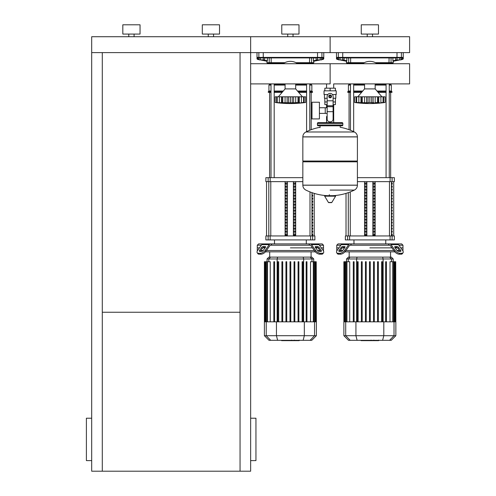 <?xml version="1.0" encoding="UTF-8"?>
<svg xmlns="http://www.w3.org/2000/svg" width="496" height="496" viewBox="0 0 496 496"><rect width="100%" height="100%" fill="white"/><g stroke="black" fill="none" stroke-linecap="round" stroke-linejoin="round"><path stroke-width="0.74" d="M91.692 460.604L86.397 460.604L86.397 418.215L91.692 418.215M250.647 460.604L255.948 460.604L255.948 418.215L250.647 418.215M240.052 52.619L240.052 471.2L250.647 471.2L250.647 83.892L330.125 83.892L330.125 63.73L330.125 83.892M240.052 471.2L91.692 471.2L91.692 52.619L250.647 52.619L250.647 36.723L409.603 36.723L409.603 52.619L330.125 52.619L330.125 36.723L330.125 52.619L250.647 52.619L250.647 83.892M102.294 312.244L240.052 312.244M102.294 52.619L102.294 471.2M128.786 36.723L128.786 34.075M134.081 36.723L134.081 34.075M122.822 34.075L122.822 24.8L140.046 24.8L140.046 34.075L122.822 34.075M208.264 36.723L208.264 34.075M213.559 36.723L213.559 34.075M202.3 34.075L202.3 24.8L219.523 24.8L219.523 34.075L202.3 34.075M91.692 52.619L91.692 36.723L250.647 36.723L250.647 52.619M399.72 59.904L401.097 59.904L401.097 57.914L399.72 57.914L399.72 59.904L396.967 59.904L396.967 57.914L395.591 57.914L395.591 59.904L396.967 59.904M320.242 59.904L321.619 59.904L321.619 57.914L320.242 57.914L320.242 59.904L317.49 59.904L317.49 57.914L316.113 57.914L316.113 59.904L317.49 59.904M342.761 59.904L344.137 59.904L344.137 57.914L342.761 57.914L342.761 59.904L340.008 59.904L340.008 57.914L338.632 57.914L338.632 59.904L340.008 59.904M263.283 59.904L264.659 59.904L264.659 57.914L263.283 57.914L263.283 59.904L260.53 59.904L260.53 57.914L259.154 57.914L259.154 59.904L260.53 59.904M250.647 63.73L409.603 63.73L409.603 83.892L333.69 83.892L333.69 88.183M333.69 104.606L333.69 116.529L333.107 116.529L333.69 116.529L333.69 122.624M326.566 83.892L326.566 88.183M326.566 104.606L326.566 107.75M327.149 116.529L326.566 116.529L327.149 116.529M319.412 113.392L327.149 113.392M319.412 107.75L325.24 107.75L325.24 113.392L325.24 107.75L327.149 107.75M311.99 110.571L311.99 118.916L319.412 118.916L319.412 102.226L311.99 102.226L311.99 110.571M327.794 94.538L324.037 94.538L324.037 90.83L336.22 90.83L336.22 94.538L332.463 94.538M333.107 104.606L335.401 104.606L335.426 101.959L333.107 101.959M329.065 96.398A1.06 1.06 0 0 0 330.125 97.452A1.06 1.06 0 0 0 331.185 96.398A1.06 1.06 0 0 0 330.125 95.337A1.06 1.06 0 0 0 329.065 96.398M329.332 96.398A0.794 0.794 0 0 1 330.125 95.598A0.794 0.794 0 0 1 330.919 96.398A0.794 0.794 0 0 1 330.125 97.191A0.794 0.794 0 0 1 329.332 96.398M331.452 97.16L330.125 97.923L328.805 97.16L328.805 95.629L330.125 94.866L331.452 95.629L331.452 97.16M333.107 111.674L333.107 119.176A2.647 2.647 0 0 1 330.46 121.83L329.797 121.83A2.647 2.647 0 0 1 327.149 119.176L327.149 111.674L333.107 111.674L333.107 96.398A2.982 2.982 0 0 0 330.125 93.415A2.982 2.982 0 0 0 327.149 96.398L327.149 111.674M327.149 101.959L324.83 101.959L324.83 98.251M324.849 101.959L324.849 104.606L327.149 104.606M327.149 98.251L324.434 98.251L324.434 94.538M335.823 94.538L335.823 98.251L333.107 98.251M324.849 90.83L324.849 88.183L335.401 88.183L335.401 90.83M330.125 90.83L330.125 88.183M357.411 136.859L302.839 136.859L357.411 136.927L302.839 136.927L302.839 161.039L357.411 161.039L357.411 136.859C357.331 134.664 356.32 133.04 354.386 131.992L305.871 131.992L354.386 131.992A54.839 54.839 0 0 0 340.194 127.261L340.194 125.804L342.048 125.804A0.794 0.794 0 0 0 342.841 125.004L342.841 123.417A0.794 0.794 0 0 0 342.048 122.624L318.203 122.624A0.794 0.794 0 0 0 317.409 123.417L342.841 123.417M320.063 127.658L320.063 125.804L318.203 125.804L342.048 125.804M356.618 161.039L357.411 161.832L357.411 185.144L302.839 185.144L357.411 185.213C357.331 187.414 356.32 189.038 354.386 190.086L330.125 190.086M357.411 161.832L302.839 161.832L302.839 185.213L357.411 185.213M329.332 194.68L329.332 195.678M324.948 195.678A0.329 0.329 0 0 0 324.663 196.18L328.439 202.467A0.329 0.329 0 0 0 328.724 202.628L331.526 202.628A0.329 0.329 0 0 0 331.812 202.467L335.587 196.18A0.329 0.329 0 0 0 335.302 195.678L324.948 195.678M302.839 161.832L303.633 161.039M326.566 122.624L326.566 116.529M319.002 123.417A0.794 0.794 0 0 0 318.203 122.624M341.254 123.417A0.794 0.794 0 0 1 342.048 122.624M342.841 125.004L317.409 125.004A0.794 0.794 0 0 0 318.203 125.804M375.162 83.892L375.162 88.914L364.566 88.914L357.814 96.794M382.652 102.777L384.239 102.598M379.775 102.777L378.33 102.666L378.764 102.827L378.33 102.666L378.417 96.794L378.764 96.794L378.764 102.827M374.244 102.777L371.684 102.666L373.122 102.827L373.122 96.794L377.462 96.794L377.462 102.492L375.187 102.666L375.187 96.794M367.542 102.777L361.398 102.666L362.229 102.492L362.229 96.794L361.317 96.794L361.398 102.666L356.661 102.492L357.728 102.808M365.49 102.777L365.93 102.808M359.953 102.777L360.387 102.808M354.634 96.794L354.634 102.492L356.078 102.666L354.634 102.492L354.634 96.794L356.661 96.794L356.661 102.492L357.015 102.666M357.077 102.777L357.387 102.808M357.709 102.802L356.078 102.666L356.078 96.794M356.686 102.492L356.686 96.794L360.97 96.794L360.97 102.827L361.398 102.666M361.398 96.794L360.97 96.794M362.272 102.492L362.272 96.794L366.606 96.794L366.606 102.827M369.842 102.492L368.051 102.666L368.051 96.794L369.842 96.794L369.842 102.492L369.892 96.794L373.122 96.794M366.606 96.794L368.051 96.794M371.684 96.794L371.684 102.666L369.892 102.492M378.33 102.666L377.462 102.492M377.506 102.492L377.506 96.794L378.417 96.794M383.048 102.492L380.903 102.666L380.903 96.794L383.048 96.794L383.048 102.492L383.048 96.794M378.764 96.794L380.903 96.794M383.073 96.794L385.101 96.794L385.101 102.492L381.988 102.821M382.019 102.802L382.714 102.666M377.177 83.892A12.45 12.45 0 0 1 375.162 85.076M353.66 85.07L364.548 85.07A12.45 12.45 0 0 1 362.557 83.892M362.557 63.73A12.45 12.45 0 0 1 377.177 63.73L377.171 63.215M295.684 83.892L295.684 88.914L285.088 88.914L278.337 96.794M299.286 96.794L299.286 102.827L298.028 102.492L298.028 96.794L305.623 96.794L305.623 102.492L302.541 102.827L304.761 102.598M300.297 102.777L299.286 102.827M294.767 102.777L296.8 102.536M290.414 102.492L290.414 96.794L292.206 96.794L292.206 102.666L293.644 102.827L281.92 102.666L282.751 102.492L282.751 96.794L281.84 96.794L281.92 102.666L279.353 102.666L281.492 102.827L281.492 96.794L281.92 96.794M288.064 102.777L288.573 102.666L288.573 96.794L290.365 96.794L290.365 102.492M286.012 102.777L286.452 102.808M275.156 96.794L275.156 102.492L276.601 102.666L275.156 102.492L275.156 96.794L277.183 96.794L277.183 102.492L278.231 102.827L276.601 102.666L276.601 96.794M277.599 102.777L277.909 102.808M277.208 102.492L277.208 96.794L279.353 96.794L279.353 102.666L277.537 102.666M279.353 96.794L281.492 96.794M281.92 102.666L281.492 102.827M282.794 102.492L282.794 96.794L287.128 96.794L287.128 102.827M287.128 96.794L288.573 96.794M292.206 96.794L293.644 96.794L293.644 102.827L298.028 102.492M293.644 96.794L297.984 96.794L297.984 102.492M298.852 102.666L298.939 96.794M302.541 102.802L303.595 102.492L301.425 102.666L301.425 96.794M303.236 102.666L303.595 102.492L303.571 96.794L303.571 102.492M297.699 83.892A12.45 12.45 0 0 1 295.684 85.076M274.183 85.07L285.07 85.07A12.45 12.45 0 0 1 283.08 83.892M274.183 63.73L274.183 63.215L283.086 63.215L283.086 63.724A12.45 12.45 0 0 1 297.699 63.73L297.693 63.215M378.522 340.647L374.182 340.647M378.318 340.647L378.318 340.324M373.544 340.324L373.544 340.647L371.045 340.647L371.076 340.324M372.205 340.647L372.205 340.324M369.148 340.324L369.148 340.647L370.766 340.647L370.766 340.324M369.148 340.647L361.088 340.647L361.088 340.324M362.471 340.647L362.471 340.324M362.694 340.647L362.694 340.324M364.43 340.647L364.43 340.324M365.471 340.647L365.471 340.324M365.93 340.647L365.93 340.324M367.269 340.647L367.269 340.324M299.045 340.647L294.705 340.647M298.84 340.647L298.84 340.324M294.066 340.324L294.066 340.647L291.567 340.647L291.598 340.324M292.727 340.647L292.727 340.324M289.67 340.324L289.67 340.647L291.288 340.647L291.288 340.324M289.67 340.647L281.61 340.647L281.61 340.324M282.993 340.647L282.993 340.324M283.216 340.647L283.216 340.324M284.952 340.647L284.952 340.324M285.994 340.647L285.994 340.324M286.452 340.647L286.452 340.324M287.792 340.647L287.792 340.324M398.902 245.216L402.981 245.216L402.981 247.87L400.774 247.87L402.981 247.87L402.981 250.517L402.647 250.517M350.498 245.216L350.033 245.216A1.327 0.936 90 0 0 349.376 245.607L345.284 251.385L344.621 250.449L348.713 244.671A2.647 1.872 -90 0 1 350.033 243.896L351.447 243.896L350.498 245.216L389.236 245.216L388.287 243.896L401.655 243.896L402.981 245.216M369.867 247.87L391.958 247.87L369.867 247.87M395.157 247.87L397.401 247.87L395.157 247.87M395.157 246.543L397.029 246.543A1.327 0.663 -144.7 0 1 398.629 247.479L400.731 250.449A1.327 0.663 -144.7 0 1 400.873 251.218A1.327 0.663 -144.7 0 1 400.452 251.385L398.579 251.385A1.327 0.663 -144.7 0 1 396.98 250.449L394.884 247.479A1.327 0.663 -144.7 0 1 394.735 246.717A1.327 0.663 -144.7 0 1 395.157 246.543L394.717 247.169M400.731 250.449L400.067 251.385L397.966 248.415A1.327 0.663 35.3 0 0 396.366 247.479L394.884 247.479M342.705 246.543L344.577 246.543A1.327 0.663 144.7 0 1 344.993 246.717A1.327 0.663 144.7 0 1 344.85 247.479L343.362 247.479A1.327 0.663 -35.3 0 0 341.769 248.415L339.667 251.385L339.004 250.449L341.105 247.479A1.327 0.663 144.7 0 1 342.705 246.543L343.362 247.479M344.85 247.479L342.748 250.449A1.327 0.663 144.7 0 1 341.149 251.385L339.276 251.385A1.327 0.663 144.7 0 1 338.861 251.218A1.327 0.663 144.7 0 1 339.004 250.449M389.695 245.216A1.327 0.936 -90 0 1 390.358 245.607A1.327 0.936 -90 0 0 389.695 245.216L389.236 245.216M402.374 253.679L403.037 252.743A3.974 1.984 -144.7 0 1 401.779 253.258L401.115 254.194A3.974 1.984 35.3 0 0 402.374 253.679L403.037 252.743A3.974 1.984 -144.7 0 0 402.603 250.449L398.511 244.671A2.647 1.872 -90 0 0 397.191 243.896L389.695 243.896A2.647 1.872 90 0 1 391.022 244.671L395.107 250.449L394.444 251.385L390.358 245.607M394.444 251.385A3.974 1.984 35.3 0 0 399.243 254.194L399.906 253.258A3.974 1.984 -144.7 0 1 395.107 250.449M399.906 253.258L401.779 253.258M399.243 254.194L401.115 254.194M337.082 250.517L336.753 250.517L336.753 247.87L338.954 247.87L336.753 247.87L336.753 245.216L338.074 243.896L350.033 243.896L342.544 243.896A2.647 1.872 90 0 0 341.217 244.671L337.131 250.449A3.974 1.984 144.7 0 0 336.697 252.743L337.361 253.679A3.974 1.984 -35.3 0 0 338.613 254.194L340.492 254.194A3.974 1.984 -35.3 0 0 345.284 251.385M338.613 254.194L337.956 253.258A3.974 1.984 144.7 0 1 336.697 252.743L337.361 253.679M337.956 253.258L339.828 253.258L340.492 254.194M344.621 250.449A3.974 1.984 144.7 0 1 339.828 253.258M388.287 243.896L351.447 243.896M336.753 245.216L340.833 245.216M342.333 247.87L344.577 247.87L342.333 247.87M399.454 250.517L397.029 250.517M393.83 250.517L345.898 250.517M342.699 250.517L340.281 250.517M344.925 251.844L394.804 251.844M350.052 257.114L348.378 257.114L346.524 258.962L393.204 258.962L391.356 257.114L350.052 257.114L348.266 258.962L348.266 261.739M357.343 261.739L357.343 321.836L357.343 261.739L358.137 261.739L358.137 321.836M361.386 261.739L361.386 321.836L361.386 261.739L362.179 261.739L362.179 321.836M365.428 261.739L365.428 321.836L365.428 261.739L366.222 261.739L366.222 321.836M369.47 321.836L369.47 261.739L369.47 321.836M373.513 261.739L373.513 321.836L373.513 261.739L374.306 261.739L374.306 321.836M377.555 261.739L377.555 321.836L377.555 261.739L378.349 261.739L378.349 321.836L378.349 261.739M381.598 261.739L381.598 321.836L381.598 261.739L382.391 261.739L382.391 321.836L382.391 261.739M346.946 321.836L346.946 261.739L349.73 261.739L349.73 321.836M353.295 261.739L353.295 321.836L353.295 261.739L354.094 261.739L354.094 321.836M395.858 335.705L343.877 335.705L348.502 340.324L391.232 340.324L395.858 335.705L395.858 321.836L343.877 321.836L343.877 261.739L346.946 261.739M370.264 321.836L370.264 261.739L369.47 261.739M386.434 261.739L386.434 321.836L386.434 261.739L385.64 261.739L385.64 321.836M390.005 321.836L390.005 261.739L395.703 261.739L395.703 321.836M395.858 321.836L395.703 261.739M319.424 245.216L323.504 245.216L323.504 247.87L321.296 247.87L323.504 247.87L323.504 250.517L323.169 250.517M271.021 245.216L270.556 245.216A1.327 0.936 90 0 0 269.898 245.607L265.806 251.385L265.143 250.449L269.235 244.671A2.647 1.872 -90 0 1 270.556 243.896L271.969 243.896L271.021 245.216L309.758 245.216L308.81 243.896L322.177 243.896L323.504 245.216M290.389 247.87L312.48 247.87L290.389 247.87M315.679 247.87L317.924 247.87L315.679 247.87M315.679 246.543L317.552 246.543A1.327 0.663 -144.7 0 1 319.151 247.479L321.253 250.449A1.327 0.663 -144.7 0 1 321.396 251.218A1.327 0.663 -144.7 0 1 320.974 251.385L319.102 251.385A1.327 0.663 -144.7 0 1 317.502 250.449L315.406 247.479A1.327 0.663 -144.7 0 1 315.258 246.717A1.327 0.663 -144.7 0 1 315.679 246.543L315.239 247.169M321.253 250.449L320.59 251.385L318.488 248.415A1.327 0.663 35.3 0 0 316.888 247.479L315.406 247.479M263.227 246.543L265.1 246.543A1.327 0.663 144.7 0 1 265.515 246.717A1.327 0.663 144.7 0 1 265.372 247.479L263.884 247.479A1.327 0.663 -35.3 0 0 262.291 248.415L260.189 251.385L259.526 250.449L261.628 247.479A1.327 0.663 144.7 0 1 263.227 246.543L263.884 247.479M265.372 247.479L263.271 250.449A1.327 0.663 144.7 0 1 261.671 251.385L259.799 251.385A1.327 0.663 144.7 0 1 259.383 251.218A1.327 0.663 144.7 0 1 259.526 250.449M310.217 245.216A1.327 0.936 -90 0 1 310.88 245.607A1.327 0.936 -90 0 0 310.217 245.216L309.758 245.216M314.966 251.385A3.974 1.984 35.3 0 0 319.765 254.194L321.637 254.194A3.974 1.984 35.3 0 0 322.896 253.679L323.559 252.743A3.974 1.984 -144.7 0 0 323.125 250.449L319.033 244.671A2.647 1.872 -90 0 0 317.713 243.896L310.217 243.896A2.647 1.872 90 0 1 311.544 244.671L315.63 250.449L314.966 251.385L310.88 245.607M319.765 254.194L320.428 253.258A3.974 1.984 -144.7 0 1 315.63 250.449M320.428 253.258L322.301 253.258L321.637 254.194M322.896 253.679L323.559 252.743A3.974 1.984 -144.7 0 1 322.301 253.258M270.556 243.896L263.066 243.896A2.647 1.872 90 0 0 261.739 244.671L257.653 250.449A3.974 1.984 144.7 0 0 257.219 252.743L257.883 253.679A3.974 1.984 -35.3 0 0 259.135 254.194L261.014 254.194A3.974 1.984 -35.3 0 0 265.806 251.385M259.135 254.194L258.478 253.258A3.974 1.984 144.7 0 1 257.219 252.743L257.883 253.679M258.478 253.258L260.35 253.258L261.014 254.194M265.143 250.449A3.974 1.984 144.7 0 1 260.35 253.258M264.473 243.896L258.596 243.896L257.275 245.216L261.355 245.216M308.81 243.896L271.969 243.896M257.604 250.517L257.275 250.517L257.275 247.87L259.476 247.87L257.275 247.87L257.275 245.216M262.855 247.87L265.1 247.87L262.855 247.87M319.976 250.517L317.552 250.517M314.352 250.517L266.42 250.517M263.221 250.517L260.803 250.517M265.447 251.844L315.326 251.844M270.574 257.114L268.9 257.114L267.046 258.962L313.726 258.962L311.879 257.114L270.574 257.114L268.789 258.962L268.789 261.739M277.865 261.739L277.865 321.836L277.865 261.739L278.659 261.739L278.659 321.836M281.908 261.739L281.908 321.836L281.908 261.739L282.701 261.739L282.701 321.836M285.95 261.739L285.95 321.836L285.95 261.739L286.744 261.739L286.744 321.836M289.993 321.836L289.993 261.739L289.993 321.836M267.468 321.836L267.468 261.739L270.252 261.739L270.252 321.836M273.817 261.739L273.817 321.836L273.817 261.739L274.617 261.739L274.617 321.836M316.38 335.705L264.399 335.705L269.024 340.324L311.755 340.324L316.38 335.705L316.38 321.836L264.399 321.836L264.399 261.739L267.468 261.739M290.786 321.836L290.786 261.739L289.993 261.739M306.956 321.836L306.956 261.739L306.162 261.739L306.162 321.836M298.871 321.836L298.871 261.739L298.077 261.739L298.077 321.836M294.829 321.836L294.829 261.739L294.035 261.739L294.035 321.836M302.913 321.836L302.913 261.739L302.12 261.739L302.12 321.836M310.527 321.836L310.527 261.739L316.225 261.739L316.225 321.836M316.38 321.836L316.225 261.739M392.231 233.926L392.231 235.247L391.834 235.247L391.834 233.926L392.231 233.926M392.231 230.925L392.231 232.252L391.834 232.252L391.834 230.925L392.231 230.925M392.231 227.931L392.231 229.251L391.834 229.251L391.834 227.931L392.231 227.931M392.231 224.93L392.231 226.257L391.834 226.257L391.834 224.93L392.231 224.93M392.231 221.935L392.231 223.256L391.834 223.256L391.834 221.935L392.231 221.935M392.231 218.934L392.231 220.261L391.834 220.261L391.834 218.934L392.231 218.934M392.231 215.94L392.231 217.26L391.834 217.26L391.834 215.94L392.231 215.94M392.231 212.939L392.231 214.266L391.834 214.266L391.834 212.939L392.231 212.939M392.231 209.944L392.231 211.265L391.834 211.265L391.834 209.944L392.231 209.944M392.231 206.944L392.231 208.27L391.834 208.27L391.834 206.944L392.231 206.944M392.231 203.943L392.231 205.27L391.834 205.27L391.834 203.943L392.231 203.943M392.231 200.948L392.231 202.275L391.834 202.275L391.834 200.948L392.231 200.948M392.231 197.947L392.231 199.274L391.834 199.274L391.834 197.947L392.231 197.947M392.231 194.953L392.231 196.28L391.834 196.28L391.834 194.953L392.231 194.953M392.231 191.952L392.231 193.279L391.834 193.279L391.834 191.952L392.231 191.952M392.231 188.957L392.231 190.278L391.834 190.278L391.834 188.957L392.231 188.957M392.231 185.957L392.231 187.283L391.834 187.283L391.834 185.957L392.231 185.957M392.231 182.962L392.231 184.283L391.834 184.283L391.834 182.962L392.231 182.962M312.753 233.926L312.753 235.247L312.356 235.247L312.356 233.926L312.753 233.926M312.753 230.925L312.753 232.252L312.356 232.252L312.356 230.925L312.753 230.925M312.753 227.931L312.753 229.251L312.356 229.251L312.356 227.931L312.753 227.931M312.753 224.93L312.753 226.257L312.356 226.257L312.356 224.93L312.753 224.93M312.753 221.935L312.753 223.256L312.356 223.256L312.356 221.935L312.753 221.935M312.753 218.934L312.753 220.261L312.356 220.261L312.356 218.934L312.753 218.934M312.753 215.94L312.753 217.26L312.356 217.26L312.356 215.94L312.753 215.94M312.753 212.939L312.753 214.266L312.356 214.266L312.356 212.939L312.753 212.939M312.753 209.944L312.753 211.265L312.356 211.265L312.356 209.944L312.753 209.944M312.753 206.944L312.753 208.27L312.356 208.27L312.356 206.944L312.753 206.944M312.753 203.943L312.753 205.27L312.356 205.27L312.356 203.943L312.753 203.943M312.753 200.948L312.753 202.275L312.356 202.275L312.356 200.948L312.753 200.948M312.753 197.947L312.753 199.274L312.356 199.274L312.356 197.947L312.753 197.947M312.753 194.953L312.753 196.28L312.356 196.28L312.356 194.953L312.753 194.953M312.753 192.919L312.356 193.279L312.356 192.783M373.252 235.247L373.252 233.926L374.399 233.926L374.399 235.247L373.252 235.247L374.399 235.247M373.252 233.926L374.399 233.926M365.335 233.926L366.482 233.926L366.482 235.247L365.335 235.247L365.335 233.926L366.482 233.926M365.335 235.247L366.482 235.247M373.252 232.252L373.252 230.925L374.399 230.925L374.399 232.252L373.252 232.252L374.399 232.252M373.252 230.925L374.399 230.925M365.335 230.925L366.482 230.925L366.482 232.252L365.335 232.252L365.335 230.925L366.482 230.925M365.335 232.252L366.482 232.252M373.252 229.251L373.252 227.931L374.399 227.931L374.399 229.251L373.252 229.251L374.399 229.251M373.252 227.931L374.399 227.931M365.335 227.931L366.482 227.931L366.482 229.251L365.335 229.251L365.335 227.931L366.482 227.931M365.335 229.251L366.482 229.251M373.252 226.257L373.252 224.93L374.399 224.93L374.399 226.257L373.252 226.257L374.399 226.257M373.252 224.93L374.399 224.93M365.335 224.93L366.482 224.93L366.482 226.257L365.335 226.257L365.335 224.93L366.482 224.93M365.335 226.257L366.482 226.257M373.252 223.256L373.252 221.935L374.399 221.935L374.399 223.256L373.252 223.256L374.399 223.256M373.252 221.935L374.399 221.935M365.335 221.935L366.482 221.935L366.482 223.256L365.335 223.256L365.335 221.935L366.482 221.935M365.335 223.256L366.482 223.256M373.252 220.261L373.252 218.934L374.399 218.934L374.399 220.261L373.252 220.261L374.399 220.261M373.252 218.934L374.399 218.934M365.335 218.934L366.482 218.934L366.482 220.261L365.335 220.261L365.335 218.934L366.482 218.934M365.335 220.261L366.482 220.261M373.252 217.26L373.252 215.94L374.399 215.94L374.399 217.26L373.252 217.26L374.399 217.26M373.252 215.94L374.399 215.94M365.335 215.94L366.482 215.94L366.482 217.26L365.335 217.26L365.335 215.94L366.482 215.94M365.335 217.26L366.482 217.26M373.252 214.266L373.252 212.939L374.399 212.939L374.399 214.266L373.252 214.266L374.399 214.266M373.252 212.939L374.399 212.939M365.335 212.939L366.482 212.939L366.482 214.266L365.335 214.266L365.335 212.939L366.482 212.939M365.335 214.266L366.482 214.266M373.252 211.265L373.252 209.944L374.399 209.944L374.399 211.265L373.252 211.265L374.399 211.265M373.252 209.944L374.399 209.944M365.335 209.944L366.482 209.944L366.482 211.265L365.335 211.265L365.335 209.944L366.482 209.944M365.335 211.265L366.482 211.265M373.252 208.27L373.252 206.944L374.399 206.944L374.399 208.27L373.252 208.27L374.399 208.27M373.252 206.944L374.399 206.944M365.335 206.944L366.482 206.944L366.482 208.27L365.335 208.27L365.335 206.944L366.482 206.944M365.335 208.27L366.482 208.27M373.252 205.27L373.252 203.943L374.399 203.943L374.399 205.27L373.252 205.27L374.399 205.27M373.252 203.943L374.399 203.943M365.335 203.943L366.482 203.943L366.482 205.27L365.335 205.27L365.335 203.943L366.482 203.943M365.335 205.27L366.482 205.27M373.252 202.275L373.252 200.948L374.399 200.948L374.399 202.275L373.252 202.275L374.399 202.275M373.252 200.948L374.399 200.948M365.335 200.948L366.482 200.948L366.482 202.275L365.335 202.275L365.335 200.948L366.482 200.948M365.335 202.275L366.482 202.275M373.252 199.274L373.252 197.947L374.399 197.947L374.399 199.274L373.252 199.274L374.399 199.274M373.252 197.947L374.399 197.947M365.335 197.947L366.482 197.947L366.482 199.274L365.335 199.274L365.335 197.947L366.482 197.947M365.335 199.274L366.482 199.274M373.252 196.28L373.252 194.953L374.399 194.953L374.399 196.28L373.252 196.28L374.399 196.28M373.252 194.953L374.399 194.953M365.335 194.953L366.482 194.953L366.482 196.28L365.335 196.28L365.335 194.953L366.482 194.953M365.335 196.28L366.482 196.28M373.252 193.279L373.252 191.952L374.399 191.952L374.399 193.279L373.252 193.279L374.399 193.279M373.252 191.952L374.399 191.952M365.335 191.952L366.482 191.952L366.482 193.279L365.335 193.279L365.335 191.952L366.482 191.952M365.335 193.279L366.482 193.279M373.252 190.278L373.252 188.957L374.399 188.957L374.399 190.278L373.252 190.278L374.399 190.278M373.252 188.957L374.399 188.957M365.335 188.957L366.482 188.957L366.482 190.278L365.335 190.278L365.335 188.957L366.482 188.957M365.335 190.278L366.482 190.278M373.252 187.283L373.252 185.957L374.399 185.957L374.399 187.283L373.252 187.283L374.399 187.283M373.252 185.957L374.399 185.957M365.335 185.957L366.482 185.957L366.482 187.283L365.335 187.283L365.335 185.957L366.482 185.957M365.335 187.283L366.482 187.283M373.252 184.283L373.252 182.962L374.399 182.962L374.399 184.283L373.252 184.283L374.399 184.283M365.335 184.283L365.335 182.962L366.482 182.962L366.482 184.283L365.335 184.283L366.482 184.283M373.252 182.962L374.399 182.962M365.335 182.962L366.482 182.962M372.868 181.635L372.868 235.947M366.86 181.635L366.86 235.947M364.566 181.635L364.566 235.947M375.162 181.635L375.162 235.947M357.411 181.635L394.37 181.635L394.37 177.661L357.411 177.661M347.628 235.947L345.359 235.947L345.359 239.921L349.624 239.921L349.624 235.947L347.628 235.947L347.628 239.921M390.104 235.947L390.104 239.921L394.37 239.921L394.37 235.947L349.624 235.947M390.104 239.921L349.624 239.921M293.775 235.247L293.775 233.926L294.922 233.926L294.922 235.247L293.775 235.247L294.922 235.247M293.775 233.926L294.922 233.926M285.857 233.926L287.004 233.926L287.004 235.247L285.857 235.247L285.857 233.926L287.004 233.926M285.857 235.247L287.004 235.247M293.775 232.252L293.775 230.925L294.922 230.925L294.922 232.252L293.775 232.252L294.922 232.252M293.775 230.925L294.922 230.925M285.857 230.925L287.004 230.925L287.004 232.252L285.857 232.252L285.857 230.925L287.004 230.925M285.857 232.252L287.004 232.252M293.775 229.251L293.775 227.931L294.922 227.931L294.922 229.251L293.775 229.251L294.922 229.251M293.775 227.931L294.922 227.931M285.857 227.931L287.004 227.931L287.004 229.251L285.857 229.251L285.857 227.931L287.004 227.931M285.857 229.251L287.004 229.251M293.775 226.257L293.775 224.93L294.922 224.93L294.922 226.257L293.775 226.257L294.922 226.257M293.775 224.93L294.922 224.93M285.857 224.93L287.004 224.93L287.004 226.257L285.857 226.257L285.857 224.93L287.004 224.93M285.857 226.257L287.004 226.257M293.775 223.256L293.775 221.935L294.922 221.935L294.922 223.256L293.775 223.256L294.922 223.256M293.775 221.935L294.922 221.935M285.857 221.935L287.004 221.935L287.004 223.256L285.857 223.256L285.857 221.935L287.004 221.935M285.857 223.256L287.004 223.256M293.775 220.261L293.775 218.934L294.922 218.934L294.922 220.261L293.775 220.261L294.922 220.261M293.775 218.934L294.922 218.934M285.857 218.934L287.004 218.934L287.004 220.261L285.857 220.261L285.857 218.934L287.004 218.934M285.857 220.261L287.004 220.261M293.775 217.26L293.775 215.94L294.922 215.94L294.922 217.26L293.775 217.26L294.922 217.26M293.775 215.94L294.922 215.94M285.857 215.94L287.004 215.94L287.004 217.26L285.857 217.26L285.857 215.94L287.004 215.94M285.857 217.26L287.004 217.26M293.775 214.266L293.775 212.939L294.922 212.939L294.922 214.266L293.775 214.266L294.922 214.266M293.775 212.939L294.922 212.939M285.857 212.939L287.004 212.939L287.004 214.266L285.857 214.266L285.857 212.939L287.004 212.939M285.857 214.266L287.004 214.266M293.775 211.265L293.775 209.944L294.922 209.944L294.922 211.265L293.775 211.265L294.922 211.265M293.775 209.944L294.922 209.944M285.857 209.944L287.004 209.944L287.004 211.265L285.857 211.265L285.857 209.944L287.004 209.944M285.857 211.265L287.004 211.265M293.775 208.27L293.775 206.944L294.922 206.944L294.922 208.27L293.775 208.27L294.922 208.27M293.775 206.944L294.922 206.944M285.857 206.944L287.004 206.944L287.004 208.27L285.857 208.27L285.857 206.944L287.004 206.944M285.857 208.27L287.004 208.27M293.775 205.27L293.775 203.943L294.922 203.943L294.922 205.27L293.775 205.27L294.922 205.27M293.775 203.943L294.922 203.943M285.857 203.943L287.004 203.943L287.004 205.27L285.857 205.27L285.857 203.943L287.004 203.943M285.857 205.27L287.004 205.27M293.775 202.275L293.775 200.948L294.922 200.948L294.922 202.275L293.775 202.275L294.922 202.275M293.775 200.948L294.922 200.948M285.857 200.948L287.004 200.948L287.004 202.275L285.857 202.275L285.857 200.948L287.004 200.948M285.857 202.275L287.004 202.275M293.775 199.274L293.775 197.947L294.922 197.947L294.922 199.274L293.775 199.274L294.922 199.274M293.775 197.947L294.922 197.947M285.857 197.947L287.004 197.947L287.004 199.274L285.857 199.274L285.857 197.947L287.004 197.947M285.857 199.274L287.004 199.274M293.775 196.28L293.775 194.953L294.922 194.953L294.922 196.28L293.775 196.28L294.922 196.28M293.775 194.953L294.922 194.953M285.857 194.953L287.004 194.953L287.004 196.28L285.857 196.28L285.857 194.953L287.004 194.953M285.857 196.28L287.004 196.28M293.775 193.279L293.775 191.952L294.922 191.952L294.922 193.279L293.775 193.279L294.922 193.279M293.775 191.952L294.922 191.952M285.857 191.952L287.004 191.952L287.004 193.279L285.857 193.279L285.857 191.952L287.004 191.952M285.857 193.279L287.004 193.279M293.775 190.278L293.775 188.957L294.922 188.957L294.922 190.278L293.775 190.278L294.922 190.278M293.775 188.957L294.922 188.957M285.857 188.957L287.004 188.957L287.004 190.278L285.857 190.278L285.857 188.957L287.004 188.957M285.857 190.278L287.004 190.278M293.775 187.283L293.775 185.957L294.922 185.957L294.922 187.283L293.775 187.283L294.922 187.283M293.775 185.957L294.922 185.957M285.857 185.957L287.004 185.957L287.004 187.283L285.857 187.283L285.857 185.957L287.004 185.957M285.857 187.283L287.004 187.283M293.775 184.283L293.775 182.962L294.922 182.962L294.922 184.283L293.775 184.283L294.922 184.283M285.857 184.283L285.857 182.962L287.004 182.962L287.004 184.283L285.857 184.283L287.004 184.283M293.775 182.962L294.922 182.962M285.857 182.962L287.004 182.962M293.39 181.635L293.39 235.947M287.382 181.635L287.382 235.947M285.088 181.635L285.088 235.947M295.684 181.635L295.684 235.947M302.839 177.661L265.881 177.661L265.881 181.635L302.839 181.635M268.15 235.947L265.881 235.947L265.881 239.921L270.146 239.921L270.146 235.947L268.15 235.947L268.15 239.921M310.626 235.947L310.626 239.921L314.892 239.921L314.892 235.947L270.146 235.947M310.626 239.921L270.146 239.921M349.066 129.704L349.066 92.355M390.662 177.661L390.662 92.355M352.067 63.215L349.066 63.215L349.066 63.73M376.402 63.215L388.969 63.215L386.074 63.215L386.074 63.73M386.074 83.892L386.074 177.661M389.255 63.215L389.255 63.73M389.255 83.892L389.255 177.661M269.588 177.661L269.588 92.355M311.184 129.704L311.184 92.355M272.589 63.215L269.588 63.215L269.588 63.73M296.924 63.215L309.492 63.215L306.596 63.215L306.596 63.73M306.596 83.892L306.596 131.638M309.777 63.215L309.777 63.73M309.777 83.892L309.777 130.25M350.48 91.028L348.409 91.028L348.409 85.07L349.066 84.407L350.48 84.407M353.66 84.407L363.326 84.407M348.409 85.07L350.48 85.07M353.66 91.028L362.75 91.028M348.409 91.028L347.746 91.692L350.48 91.692M353.66 91.692L362.185 91.692M347.746 91.692L347.746 92.355L350.48 92.355M353.66 92.355L361.615 92.355M362.564 63.724L362.564 63.215L353.66 63.215L353.66 63.73M390.792 63.73L390.792 63.215M390.495 63.73L390.495 63.215M376.402 84.407L386.074 84.407M389.255 84.407L390.662 84.407L390.662 83.892M378.119 92.355L386.074 92.355M389.255 92.355L391.989 92.355L391.989 91.692L389.255 91.692M377.549 91.692L386.074 91.692M376.979 91.028L386.074 91.028M389.255 91.028L391.325 91.028L391.989 91.692M375.181 85.07L386.074 85.07M389.255 85.07L391.325 85.07L391.325 91.028M271.002 91.028L268.931 91.028L268.931 85.07L269.588 84.407L271.002 84.407M274.183 84.407L283.848 84.407M268.931 85.07L271.002 85.07M274.183 91.028L283.272 91.028M268.931 91.028L268.268 91.692L271.002 91.692M274.183 91.692L282.708 91.692M268.268 91.692L268.268 92.355L271.002 92.355M274.183 92.355L282.137 92.355M311.314 63.73L311.314 63.215M311.017 63.73L311.017 63.215M296.924 84.407L306.596 84.407M309.777 84.407L311.184 84.407L311.184 83.892M298.642 92.355L306.596 92.355M309.777 92.355L312.511 92.355L312.511 91.692L309.777 91.692M298.071 91.692L306.596 91.692M297.501 91.028L306.596 91.028M309.777 91.028L311.848 91.028L312.511 91.692M295.703 85.07L306.596 85.07M309.777 85.07L311.848 85.07L311.848 91.028M338.855 57.914A0.527 0.521 -90 0 1 338.334 57.387L336.809 57.387L337.336 57.914L402.399 57.914L402.498 59.39A0.527 0.527 -101.3 0 0 402.926 58.869L402.926 57.387L402.399 57.914M337.379 57.914L338.632 57.914M344.137 57.914L346.834 57.914L346.834 60.772L342.5 59.904M397.234 59.904L392.9 60.772L392.9 57.914L395.591 57.914M401.097 57.914L402.349 57.914M403.248 52.619L403.248 58.807L401.097 59.129M392.968 60.258L392.968 61.256L392.968 60.258M392.95 61.299L399.937 59.904L393.309 61.225L393.309 62.682L375.453 62.682M402.498 59.39L401.097 59.669L402.82 59.328L403.248 58.807M336.809 57.387L336.809 58.869A0.527 0.527 101.3 0 0 337.23 59.39L337.336 58.869L336.486 58.807L336.914 59.328L338.632 59.669L337.23 59.39M346.76 60.258L346.76 61.256L346.76 60.258M339.797 59.904L346.778 61.299L339.797 59.904M348.676 57.914L348.676 62.682L346.419 62.682L346.952 63.215L363.326 63.215M389.087 57.914L388.969 63.215L392.782 63.215L393.309 62.682M259.377 57.914A0.527 0.521 -90 0 1 258.856 57.387L257.331 57.387L257.858 57.914L322.921 57.914L323.02 59.39A0.527 0.527 -101.3 0 0 323.448 58.869L323.448 57.387L322.921 57.914M257.901 57.914L259.154 57.914M264.659 57.914L267.356 57.914L267.356 60.772L263.023 59.904M317.756 59.904L313.422 60.772L313.422 57.914L316.113 57.914M321.619 57.914L322.871 57.914M323.77 52.619L323.77 58.807L321.619 59.129M313.46 61.275L320.459 59.904L313.472 61.299M313.491 61.256L313.491 60.258M323.02 59.39L321.619 59.669L323.342 59.328L323.77 58.807M257.331 57.387L257.331 58.869A0.527 0.527 101.3 0 0 257.753 59.39L257.858 58.869L257.009 58.807L257.436 59.328L259.154 59.669M267.282 60.258L267.282 61.256L267.282 60.258M260.319 59.904L267.301 61.299M269.198 57.914L269.198 62.682L266.941 62.682L267.474 63.215L283.848 63.215M309.616 57.914L309.492 63.215L313.305 63.215L313.832 62.682L295.976 62.682M367.214 36.723L367.214 34.075M372.515 36.723L372.515 34.075M361.255 34.075L361.255 24.8L378.479 24.8L378.479 34.075L361.255 34.075M287.736 36.723L287.736 34.075M293.037 36.723L293.037 34.075M281.778 34.075L281.778 24.8L299.001 24.8L299.001 34.075L281.778 34.075M327.149 100.8L333.107 100.8M327.149 105.76L333.107 105.76M327.149 106.708L333.107 106.708M328.439 202.467L331.812 202.467M324.663 196.18L335.587 196.18M385.101 102.492L385.101 96.794L385.101 102.492A110.019 110.019 0 0 1 354.634 102.492M358.831 96.794L358.831 102.666M364.541 96.794L364.541 102.666M383.656 96.794L383.656 102.666M305.623 102.492L305.623 96.794L305.623 102.492A110.019 110.019 0 0 1 275.156 102.492M285.064 96.794L285.064 102.666M295.709 96.794L295.709 102.666M304.178 96.794L304.178 102.666M373.984 340.647L373.984 340.324M374.995 340.647L374.995 340.324M376.78 340.647L376.78 340.324M369.954 340.647L369.954 340.324M369.043 340.647L369.043 340.324M294.506 340.647L294.506 340.324M295.517 340.647L295.517 340.324M297.302 340.647L297.302 340.324M290.476 340.647L290.476 340.324M289.565 340.647L289.565 340.324M396.366 247.479L397.029 246.543M397.966 248.415L398.629 247.479M345.018 247.169L344.577 246.543M341.769 248.415L341.105 247.479M391.022 244.671L398.511 244.671M341.217 244.671L348.713 244.671M356.612 321.836L356.612 258.962L357.089 257.114M383.123 321.836L383.123 258.962L382.645 257.114M389.676 257.114L391.462 258.962L391.462 261.739M345.662 321.836L345.662 261.739M344.429 321.836L344.429 261.739M344.887 321.836L344.887 261.739M394.066 321.836L394.066 261.739M392.789 321.836L392.789 261.739M395.306 321.836L395.306 261.739M394.847 321.836L394.847 261.739M394.022 321.836L394.022 335.705L389.558 340.324M383.805 321.836L383.805 335.705L382.608 340.324M350.176 340.324L345.706 335.705L345.706 321.836M355.93 321.836L355.93 335.705L357.12 340.324M316.888 247.479L317.552 246.543M318.488 248.415L319.151 247.479M265.54 247.169L265.1 246.543M262.291 248.415L261.628 247.479M311.544 244.671L319.033 244.671M261.739 244.671L269.235 244.671M277.134 321.836L277.134 258.962L277.611 257.114M303.645 321.836L303.645 258.962L303.168 257.114M310.198 257.114L311.984 258.962L311.984 261.739M266.185 321.836L266.185 261.739M264.951 321.836L264.951 261.739M265.41 321.836L265.41 261.739M314.588 321.836L314.588 261.739M313.311 321.836L313.311 261.739M315.828 321.836L315.828 261.739M315.369 321.836L315.369 261.739M314.545 321.836L314.545 335.705L310.081 340.324M304.327 321.836L304.327 335.705L303.13 340.324M270.698 340.324L266.228 335.705L266.228 321.836M276.452 321.836L276.452 335.705L277.642 340.324M391.449 235.947L391.449 181.635M389.472 181.635L389.472 235.947M350.263 235.947L350.263 191.915M348.285 192.646L348.285 235.947M311.972 235.947L311.972 192.646M309.994 191.915L309.994 235.947M270.785 235.947L270.785 181.635M268.807 181.635L268.807 235.947M392.107 239.921L392.107 235.947M392.107 181.635L392.107 177.661M390.104 177.661L390.104 181.635M312.629 239.921L312.629 235.947M270.146 181.635L270.146 177.661M268.15 177.661L268.15 181.635M342.804 57.914L342.73 57.387L338.334 57.387L338.334 52.619M396.924 57.914L397.005 57.387L342.73 57.387L342.73 52.619M400.88 57.914A0.527 0.521 -90 0 0 401.4 57.387L397.005 57.387L397.005 52.619M402.926 57.387L401.4 57.387L401.4 52.619M390.538 63.215A0.527 0.515 -90 0 0 391.053 62.682L391.053 57.914M364.275 62.682L350.641 62.682L350.641 57.914M350.765 63.215L350.641 62.682L348.676 62.682A0.527 0.515 -90 0 0 349.196 63.215M338.632 59.129L337.336 58.869L337.336 57.914M263.326 57.914L263.252 57.387L258.856 57.387L258.856 52.619M317.446 57.914L317.527 57.387L263.252 57.387L263.252 52.619M321.402 57.914A0.527 0.521 -90 0 0 321.923 57.387L317.527 57.387L317.527 52.619M323.448 57.387L321.923 57.387L321.923 52.619M311.06 63.215A0.527 0.515 -90 0 0 311.575 62.682L311.575 57.914M284.797 62.682L271.163 62.682L271.163 57.914M271.287 63.215L271.163 62.682L269.198 62.682A0.527 0.515 -90 0 0 269.719 63.215M259.154 59.129L257.858 58.869L257.858 57.914M335.426 98.251L335.426 101.959M302.839 185.213C302.926 187.414 303.936 189.038 305.871 190.086A54.839 54.839 0 0 0 327.434 195.678M332.822 195.678A54.839 54.839 0 0 0 354.386 190.086M302.839 136.859C302.926 134.664 303.936 133.04 305.871 131.992A54.839 54.839 0 0 1 320.063 127.261M317.409 125.004L317.409 123.417M364.566 83.892L364.566 88.914M356.419 96.794L356.419 102.517M383.309 96.794L383.309 102.517M375.162 88.914L381.92 96.794M285.088 83.892L285.088 88.914M276.942 96.794L276.942 102.517M303.831 96.794L303.831 102.517M295.684 88.914L302.442 96.794M378.64 340.107L378.64 340.647M373.86 340.107L373.86 340.647M371.045 340.107L371.045 340.647M299.162 340.107L299.162 340.647M294.382 340.107L294.382 340.647M291.567 340.107L291.567 340.647M390.557 251.844L390.557 257.114M346.524 261.739L346.524 258.962M349.178 251.844L349.178 257.114M345.266 321.836L345.266 261.739M346.549 321.836L346.549 261.739M344.032 321.836L344.032 261.739M344.491 321.836L344.491 261.739M394.463 261.739L394.463 321.836M393.185 261.739L393.185 321.836M395.244 261.739L395.244 321.836M393.204 261.739L393.204 258.962M343.877 335.705L343.877 321.836M311.079 251.844L311.079 257.114M267.046 261.739L267.046 258.962M269.7 251.844L269.7 257.114M265.788 321.836L265.788 261.739M267.071 321.836L267.071 261.739M264.554 321.836L264.554 261.739M265.013 321.836L265.013 261.739M314.985 261.739L314.985 321.836M313.726 258.962L313.708 321.836M315.766 261.739L315.766 321.836M264.399 335.705L264.399 321.836M393.706 181.635L393.706 235.947M346.022 193.39L346.022 235.947M314.228 193.39L314.228 235.947M266.544 181.635L266.544 235.947M353.97 239.921L353.97 243.896M385.764 239.921L385.764 243.896M274.493 239.921L274.493 243.896M306.286 239.921L306.286 243.896M353.66 131.638L353.66 83.892M350.48 130.25L350.48 83.892M350.48 63.73L350.48 63.215M274.183 177.661L274.183 83.892M271.002 177.661L271.002 83.892M271.002 63.73L271.002 63.215M349.066 84.407L349.066 83.892M390.662 84.407L391.325 85.07M269.588 84.407L269.588 83.892M311.184 84.407L311.848 85.07M336.486 52.619L336.486 58.807M346.419 61.225L346.419 62.682M313.832 61.225L313.832 62.682M257.009 52.619L257.009 58.807M266.941 61.225L266.941 62.682"/></g></svg>
